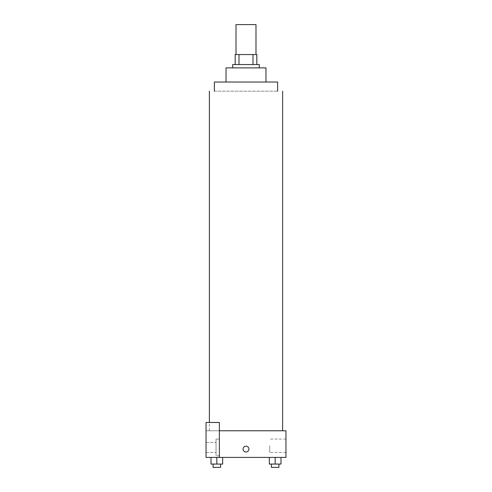 <?xml version="1.0" encoding="UTF-8"?>
<svg xmlns="http://www.w3.org/2000/svg" width="492" height="492" viewBox="0 0 492 492"><rect width="100%" height="100%" fill="white"/><g stroke="black" fill="none" stroke-linecap="round" stroke-linejoin="round"><path stroke-width="0.37" stroke-dasharray="2.46 1.84" d="M236.012 24.6L255.988 24.6M246 54.563L236.012 54.563L246 54.563M253.005 64.55L253.005 54.563L256.818 54.563L256.818 64.55L238.995 64.55L256.818 64.55M253.005 54.563L235.182 54.563M238.995 64.55L235.182 64.55L238.995 64.55L238.995 54.563M259.315 64.55L232.685 64.55M232.685 67.884L259.315 67.884L232.685 67.884M265.975 67.884L226.025 67.884M226.025 82.029L265.975 82.029L226.025 82.029M277.629 82.029L214.371 82.029M246 430.777L209.377 430.777L246 430.777M275.163 430.777C270.416 430.777 270.416 430.777 275.163 430.777C279.917 430.777 279.917 430.777 275.163 430.777C270.416 430.777 270.416 430.777 275.163 430.777C279.917 430.777 279.917 430.777 275.163 430.777M206.05 430.777L219.364 430.777L206.05 430.777L206.05 457.412L219.364 457.412L219.364 422.456L206.05 422.456L206.05 430.777M219.364 457.412L285.95 457.412L285.95 430.777L219.364 430.777L219.364 422.456L219.364 457.412L219.364 430.777M216.837 430.777C212.083 430.777 212.083 430.777 216.837 430.777C221.584 430.777 221.584 430.777 216.837 430.777C212.083 430.777 212.083 430.777 216.837 430.777C221.584 430.777 221.584 430.777 216.837 430.777M206.05 449.091L206.05 446.176L206.05 449.091M206.05 447.425L206.05 452.419L206.05 447.425M216.037 447.425L216.037 442.431L216.037 447.425M216.037 439.098L216.037 455.746L216.037 439.098L216.037 455.746L216.037 439.098L219.364 439.098L219.364 455.746L219.364 439.098L216.037 439.098M219.364 439.098L219.364 455.746L219.364 439.098M219.364 422.456L206.05 422.456L219.364 422.456M222.661 464.073L222.661 457.412L222.661 464.073L216.837 464.073L222.661 464.073L216.837 464.073L216.837 457.412L211.007 457.412L222.655 457.412L211.007 457.412L211.007 464.073L216.837 464.073L211.007 464.073L211.007 457.412L222.661 457.412L216.837 457.412L222.661 457.412L216.837 457.412L216.837 464.073L211.007 464.073L211.007 457.412M280.993 464.073L280.993 457.412L280.993 464.073L275.163 464.073L280.993 464.073L275.163 464.073L275.163 457.412L269.345 457.412L280.993 457.412L269.339 457.412L280.993 457.412L269.339 457.412L275.163 457.412L275.163 464.073L269.339 464.073L269.339 457.412L269.339 464.073L278.909 464.073L269.339 464.073L269.339 457.412M285.95 445.758L285.95 452.419L285.95 445.758M269.733 445.758L269.733 452.419L269.733 445.758M243.085 449.091A2.915 2.915 0 0 0 247.458 451.613A2.915 2.915 0 0 0 247.458 446.564A2.915 2.915 0 0 0 243.085 449.091M248.915 449.091A2.915 2.915 0 0 0 244.542 446.564A2.915 2.915 0 0 0 244.542 451.613A2.915 2.915 0 0 0 248.915 449.091A2.915 2.915 0 0 1 244.542 451.613A2.915 2.915 0 0 1 244.542 446.564A2.915 2.915 0 0 1 248.915 449.091M271.424 464.073L271.424 467.4L278.909 467.4L271.424 467.4L278.909 467.4L278.909 464.073L271.424 464.073L278.909 464.073M275.163 464.073L275.163 457.412M213.091 464.073L213.091 467.4L220.576 467.4L213.091 467.4L220.576 467.4L220.576 464.073L213.091 464.073L220.576 464.073M216.837 464.073L216.837 457.412M214.371 91.186L277.629 91.186L214.371 91.186M209.377 430.777L209.377 422.456M206.05 452.419L216.037 452.419L206.05 452.419M206.05 442.431L216.037 442.431L206.05 442.431M219.364 455.746L216.037 455.746L219.364 455.746M285.95 439.098L269.733 439.098M285.95 452.419L269.733 452.419"/><path stroke-width="0.74" d="M255.988 54.563L255.988 24.6L236.012 24.6L236.012 54.563M238.995 64.55L238.995 54.563L235.182 54.563L235.182 64.55L235.182 54.563M238.995 54.563L256.818 54.563L256.818 64.55M253.005 64.55L253.005 54.563M232.685 67.884L232.685 64.55L259.315 64.55L259.315 67.884M226.025 82.029L226.025 67.884L265.975 67.884L265.975 82.029M214.371 91.186L214.371 82.029L277.629 82.029L277.629 91.186M219.364 430.777L285.95 430.777L285.95 457.412L206.05 457.412L206.05 422.456L219.364 422.456L219.364 457.412M243.085 449.091A2.915 2.915 0 0 1 247.458 446.564A2.915 2.915 0 0 1 247.458 451.613A2.915 2.915 0 0 1 243.085 449.091M269.339 457.412L269.339 464.073L280.993 464.073L280.993 457.412L280.993 464.073M275.163 464.073L275.163 457.412M278.909 464.073L278.909 467.4L271.424 467.4L271.424 464.073M211.007 457.412L211.007 464.073L222.661 464.073L222.661 457.412L222.661 464.073M216.837 464.073L216.837 457.412M220.576 464.073L220.576 467.4L213.091 467.4L213.091 464.073M282.623 430.777L282.623 91.186M209.377 422.456L209.377 91.186"/></g></svg>
